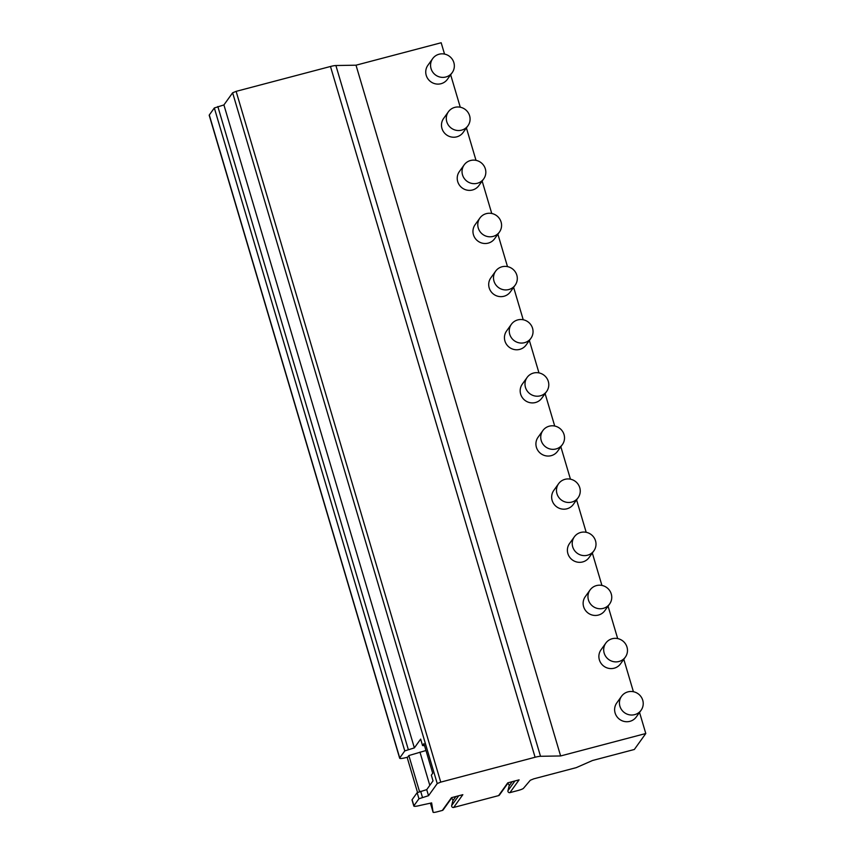 <?xml version="1.0" encoding="UTF-8"?>
<svg xmlns="http://www.w3.org/2000/svg" width="855" height="855" viewBox="0 0 855 855"><rect width="100%" height="100%" fill="white"/><g stroke="black" fill="none" stroke-linecap="round" stroke-linejoin="round"><path stroke-width="1.28" d="M452.017 797.533L443.168 809.867A1.603 1.55 -144.3 0 1 442.324 810.444L451.483 797.672L462.833 794.68L453.674 807.451A1.603 1.55 -144.3 0 1 451.675 805.528L458.675 795.781M442.324 810.444L437.023 811.844A4.809 0.737 -16.5 0 1 433.1 812.25A4.809 0.737 -16.5 0 1 433.1 812.239L431.636 802.909L420.361 805.357A8.016 1.229 -16.5 0 1 413.831 806.041A8.016 1.229 -16.5 0 1 413.906 805.763L418.95 798.741L428.526 795.695L437.236 783.565L440.731 782.122L535.091 757.252A8.016 1.229 -16.5 0 1 540.51 756.29L560.624 755.959L645.792 733.515L634.335 749.482L592.504 760.501L576.249 767.64L533.787 778.83L530.314 780.252L523.484 788.31A4.809 0.737 -16.5 0 1 518.258 790.437L509.943 792.628A1.603 1.55 -144.3 0 1 507.945 790.693L514.945 780.946M508.287 782.699L499.438 795.032A1.603 1.55 -144.3 0 1 498.583 795.62L507.752 782.849L519.103 779.856L509.943 792.628M498.583 795.62L453.674 807.451M451.344 798.474A1.924 1.86 -144.3 0 1 452.84 800.804L451.675 805.528M507.614 783.64A1.924 1.86 -144.3 0 1 509.099 785.969L507.945 790.693M645.792 733.515L639.54 712.418M633.405 691.716L623.797 659.28M617.673 638.589L608.055 606.142M601.931 585.451L592.323 553.003M586.188 532.312L576.58 499.876M570.445 479.174L560.837 446.738M554.713 426.036L545.105 393.599M538.971 372.908L529.363 340.461M523.228 319.77L513.62 287.333M507.496 266.632L497.888 234.195M491.753 213.494L482.145 181.057M476.011 160.366L466.403 127.919M460.268 107.228L450.66 74.78M444.536 54.089L441.169 42.75L356.011 65.194L560.624 755.959M621.564 696.237L616.754 702.949A12.013 11.649 35.7 0 0 629.889 721.342A12.013 11.649 35.7 0 0 636.28 716.96L641.09 710.259A12.013 11.649 35.7 0 0 627.955 691.866A12.013 11.649 35.7 0 0 621.681 709.853A12.013 11.649 35.7 0 0 641.09 710.259M605.821 643.11L601.012 649.811A12.013 11.649 35.7 0 0 614.147 668.204A12.013 11.649 35.7 0 0 620.538 663.822L625.347 657.121A12.013 11.649 35.7 0 0 612.212 638.728A12.013 11.649 35.7 0 0 605.939 656.726A12.013 11.649 35.7 0 0 625.347 657.121M590.078 589.971L585.269 596.672A12.013 11.649 35.7 0 0 598.404 615.066A12.013 11.649 35.7 0 0 604.795 610.694L609.615 603.983A12.013 11.649 35.7 0 0 596.469 585.59A12.013 11.649 35.7 0 0 590.207 603.587A12.013 11.649 35.7 0 0 609.615 603.983M574.346 536.833L569.526 543.545A12.013 11.649 35.7 0 0 582.672 561.938A12.013 11.649 35.7 0 0 589.063 557.556L593.872 550.844A12.013 11.649 35.7 0 0 580.737 532.451A12.013 11.649 35.7 0 0 574.464 550.449A12.013 11.649 35.7 0 0 593.872 550.844M558.604 483.695L553.794 490.407A12.013 11.649 35.7 0 0 566.929 508.8A12.013 11.649 35.7 0 0 573.32 504.418L578.13 497.706A12.013 11.649 35.7 0 0 564.995 479.324A12.013 11.649 35.7 0 0 558.721 497.311A12.013 11.649 35.7 0 0 578.13 497.706M542.861 430.567L538.052 437.268A12.013 11.649 35.7 0 0 551.186 455.662A12.013 11.649 35.7 0 0 557.578 451.28L562.387 444.579A12.013 11.649 35.7 0 0 549.252 426.185A12.013 11.649 35.7 0 0 542.989 444.183A12.013 11.649 35.7 0 0 562.387 444.579M527.129 377.429L522.309 384.13A12.013 11.649 35.7 0 0 535.444 402.523A12.013 11.649 35.7 0 0 541.835 398.141L546.655 391.44A12.013 11.649 35.7 0 0 533.52 373.047A12.013 11.649 35.7 0 0 527.246 391.045A12.013 11.649 35.7 0 0 546.655 391.44M511.386 324.291L506.577 330.992A12.013 11.649 35.7 0 0 519.712 349.385A12.013 11.649 35.7 0 0 526.103 345.014L530.912 338.302A12.013 11.649 35.7 0 0 517.777 319.909A12.013 11.649 35.7 0 0 511.504 337.907A12.013 11.649 35.7 0 0 530.912 338.302M495.644 271.153L490.834 277.864A12.013 11.649 35.7 0 0 503.969 296.257A12.013 11.649 35.7 0 0 510.36 291.876L515.17 285.164A12.013 11.649 35.7 0 0 502.035 266.771A12.013 11.649 35.7 0 0 495.761 284.768A12.013 11.649 35.7 0 0 515.17 285.164M479.912 218.014L475.091 224.726A12.013 11.649 35.7 0 0 488.226 243.119A12.013 11.649 35.7 0 0 494.618 238.737L499.438 232.036A12.013 11.649 35.7 0 0 486.292 213.643A12.013 11.649 35.7 0 0 480.029 231.63A12.013 11.649 35.7 0 0 499.438 232.036M464.169 164.887L459.359 171.588A12.013 11.649 35.7 0 0 472.494 189.981A12.013 11.649 35.7 0 0 478.886 185.599L483.695 178.898A12.013 11.649 35.7 0 0 470.56 160.505A12.013 11.649 35.7 0 0 464.286 178.503A12.013 11.649 35.7 0 0 483.695 178.898M448.426 111.749L443.617 118.45A12.013 11.649 35.7 0 0 456.752 136.843A12.013 11.649 35.7 0 0 463.143 132.472L467.952 125.76A12.013 11.649 35.7 0 0 454.817 107.367A12.013 11.649 35.7 0 0 448.544 125.364A12.013 11.649 35.7 0 0 467.952 125.76M432.683 58.61L427.874 65.322A12.013 11.649 35.7 0 0 441.009 83.715A12.013 11.649 35.7 0 0 447.4 79.333L452.21 72.622A12.013 11.649 35.7 0 0 439.075 54.228A12.013 11.649 35.7 0 0 432.812 72.226A12.013 11.649 35.7 0 0 452.21 72.622M425.982 750.519L408.85 755.553L407.717 757.135L406.2 757.541A8.016 1.229 -16.5 0 1 399.659 758.214A8.016 1.229 -16.5 0 1 399.734 757.947L404.778 750.914L414.365 747.879L223.914 104.93L232.624 92.8L236.119 91.357L330.479 66.487A8.016 1.229 -16.5 0 1 335.897 65.525L356.011 65.194M414.365 747.879L420.66 739.105L422.562 745.56L423.941 743.647L432.716 773.251L431.337 775.164L433.025 780.861L426.731 789.625L428.526 795.695M424.55 745.71L422.562 745.56M418.95 798.741L417.144 792.671L426.731 789.625M417.144 792.671L412.099 799.692A8.016 1.229 -16.5 0 0 412.024 799.97L413.831 806.041M399.659 758.214L209.208 115.275A8.016 1.229 -16.5 0 1 209.293 114.998L214.327 107.976L223.914 104.93M419.955 752.111L429.798 785.339M408.85 755.553L419.516 791.559M417.507 792.393L407.119 757.295M452.84 800.804L455.918 796.507M509.099 785.969L512.188 781.673M540.51 756.29L335.897 65.525M535.091 757.252L330.479 66.487M440.731 782.122L236.119 91.357M437.236 783.565L232.624 92.8M408.284 749.482L217.833 106.533M422.445 797.298L420.649 791.228M404.778 750.914L214.327 107.976M399.734 757.947L209.293 114.998M413.906 805.763L412.099 799.692M433.1 812.239L430.428 803.219L433.1 812.25"/></g></svg>
